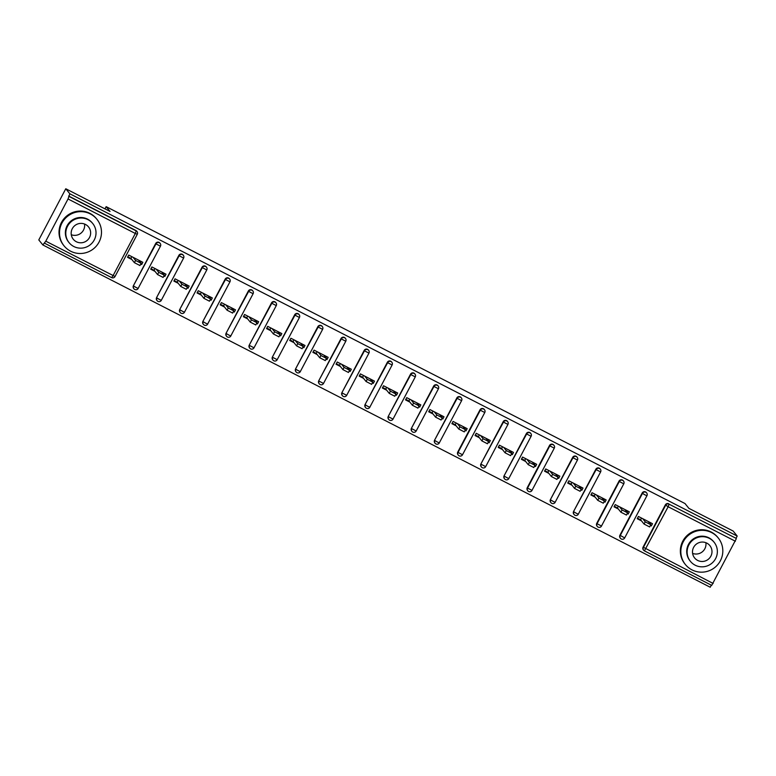 <?xml version="1.0" encoding="UTF-8"?>
<svg xmlns="http://www.w3.org/2000/svg" width="776" height="776" viewBox="0 0 776 776"><rect width="100%" height="100%" fill="white"/><g stroke="black" fill="none" stroke-linecap="round" stroke-linejoin="round"><path stroke-width="1.16" d="M42.845 244.954L45.784 241.181L68.036 198.966L69.83 193.777L65.776 188.762L38.8 239.929L42.845 244.954L710.224 587.238L711.311 585.172M131.852 256.672L130.95 258.398L127.817 256.788M155.025 268.554L154.114 270.281L150.99 268.671M178.189 280.437L177.287 282.163L174.154 280.553M201.353 292.319L200.451 294.046L197.317 292.436M224.526 304.202L223.614 305.919L220.491 304.318M247.689 316.084L246.778 317.801L243.654 316.201M270.853 327.967L269.951 329.684L266.818 328.083M294.026 339.849L293.115 341.566L289.991 339.966M317.19 351.732L316.278 353.449L313.155 351.848M340.354 363.614L339.451 365.331L336.318 363.731M363.517 375.497L362.615 377.214L359.482 375.613M386.69 387.379L385.779 389.096L382.655 387.496M409.854 399.262L408.952 400.979L405.819 399.368M433.018 411.135L432.116 412.861L428.983 411.251M456.191 423.017L455.279 424.744L452.156 423.133M479.355 434.899L478.443 436.626L475.319 435.016M502.518 446.782L501.616 448.509L498.483 446.898M525.692 458.665L524.78 460.391L521.656 458.781M548.855 470.547L547.943 472.264L544.82 470.663M572.019 482.43L571.117 484.146L567.983 482.546M595.182 494.312L594.28 496.029L591.147 494.428M618.356 506.195L617.444 507.911L614.32 506.311M65.776 188.762L110.037 211.46L106.147 206.649L104.983 208.87M106.147 206.649L685.014 503.546L688.894 508.358L733.155 531.046L737.2 536.07L736.017 538.302L669.048 504.167L736.017 538.302M736.317 538.67L711.718 585.385L644.478 550.892M641.519 518.077L640.617 519.794L637.484 518.193M44.319 243.082L111.618 277.604L113.053 275.684L135.315 233.469L68.036 198.966M69.83 193.777L737.2 536.07M641.519 520.919L637.212 518.707L638.396 516.467L652.5 523.703L651.316 525.944L650.598 525.051M650.375 525.459L651.316 525.944M68.647 196.018L135.916 230.52A2.532 2.493 -38.9 0 1 136.712 231.161L137.012 231.529A2.532 2.493 -38.9 0 1 137.265 234.265L137.274 234.304A2.532 2.532 0 0 0 137.012 231.529A2.532 2.493 -38.9 0 0 136.217 230.889L135.916 230.52M735.415 541.25L668.146 506.747L644.429 550.863A2.532 2.493 -38.9 0 1 643.634 550.213L643.333 549.854A2.532 2.493 -38.9 0 1 643.081 547.119L665.342 504.895A2.532 2.493 -38.9 0 1 668.747 503.799M134.762 289.467A2.532 2.493 -38.9 0 1 133.967 288.817L133.676 288.449A2.532 2.493 -38.9 0 1 133.414 285.714L155.675 243.499A2.532 2.493 -38.9 0 1 159.875 243.043L160.176 243.412A2.532 2.493 -38.9 0 1 160.428 246.147L160.448 246.186A2.532 2.532 0 0 0 160.176 243.412A2.532 2.493 -38.9 0 0 159.381 242.772A2.532 2.493 141.1 0 0 155.976 243.868L155.675 243.499M157.926 301.34A2.532 2.493 -38.9 0 1 157.13 300.7L156.839 300.331A2.532 2.493 -38.9 0 1 156.587 297.596L178.849 255.382A2.532 2.493 -38.9 0 1 183.049 254.926L183.34 255.294A2.532 2.493 -38.9 0 1 183.592 258.03L183.611 258.069A2.532 2.532 0 0 0 183.34 255.294A2.532 2.493 -38.9 0 0 182.544 254.654A2.532 2.493 141.1 0 0 179.14 255.75L178.849 255.382M181.099 313.223A2.532 2.493 -38.9 0 1 180.304 312.582L180.003 312.214A2.532 2.493 -38.9 0 1 179.751 309.478L202.012 267.264A2.532 2.493 -38.9 0 1 206.212 266.808L206.503 267.177A2.532 2.493 -38.9 0 1 206.765 269.912L206.775 269.951A2.532 2.532 0 0 0 206.503 267.177A2.532 2.493 -38.9 0 0 205.718 266.537A2.532 2.493 141.1 0 0 202.303 267.623L202.012 267.264M204.263 325.105A2.532 2.493 -38.9 0 1 203.467 324.465L203.176 324.096A2.532 2.493 -38.9 0 1 202.914 321.361L225.176 279.147A2.532 2.493 -38.9 0 1 229.376 278.691L229.677 279.059A2.532 2.493 -38.9 0 1 229.929 281.795L229.948 281.834A2.532 2.532 0 0 0 229.677 279.059A2.532 2.493 -38.9 0 0 228.881 278.409A2.532 2.493 141.1 0 0 225.476 279.505L225.176 279.147M227.426 336.988A2.532 2.493 -38.9 0 1 226.631 336.347L226.34 335.979A2.532 2.493 -38.9 0 1 226.088 333.243L248.339 291.029A2.532 2.493 -38.9 0 1 252.549 290.573L252.84 290.942A2.532 2.493 -38.9 0 1 253.092 293.677L253.112 293.716A2.532 2.532 0 0 0 252.84 290.942A2.532 2.493 -38.9 0 0 252.045 290.292A2.532 2.493 141.1 0 0 248.64 291.388L248.339 291.029M250.59 348.87A2.532 2.493 -38.9 0 1 249.804 348.23L249.503 347.861A2.532 2.493 -38.9 0 1 249.251 345.126L271.513 302.902A2.532 2.493 -38.9 0 1 275.713 302.456L276.004 302.824A2.532 2.493 -38.9 0 1 276.256 305.56L276.275 305.599A2.532 2.532 0 0 0 276.004 302.824A2.532 2.493 -38.9 0 0 275.208 302.174A2.532 2.493 141.1 0 0 271.804 303.27L271.513 302.902M273.763 360.753A2.532 2.493 -38.9 0 1 272.968 360.113L272.667 359.744A2.532 2.493 -38.9 0 1 272.415 357.009L294.676 314.784A2.532 2.493 -38.9 0 1 298.876 314.338L299.177 314.707A2.532 2.493 -38.9 0 1 299.429 317.442L299.439 317.481A2.532 2.532 0 0 0 299.177 314.707A2.532 2.493 -38.9 0 0 298.382 314.057A2.532 2.493 141.1 0 0 294.977 315.153L294.676 314.784M296.927 372.635A2.532 2.493 -38.9 0 1 296.131 371.985L295.84 371.626A2.532 2.493 -38.9 0 1 295.588 368.891L317.84 326.667A2.532 2.493 -38.9 0 1 322.04 326.221L322.341 326.589A2.532 2.493 -38.9 0 1 322.593 329.325L322.612 329.363A2.532 2.532 0 0 0 322.341 326.589A2.532 2.493 -38.9 0 0 321.545 325.939A2.532 2.493 141.1 0 0 318.141 327.035L317.84 326.667M320.09 384.518A2.532 2.493 -38.9 0 1 319.295 383.868L319.004 383.509A2.532 2.493 -38.9 0 1 318.752 380.774L341.013 338.549A2.532 2.493 -38.9 0 1 345.213 338.103L345.504 338.472A2.532 2.493 -38.9 0 1 345.756 341.207L345.776 341.246A2.532 2.532 0 0 0 345.504 338.472A2.532 2.493 -38.9 0 0 344.709 337.822A2.532 2.493 141.1 0 0 341.304 338.918L341.013 338.549M343.264 396.4A2.532 2.493 -38.9 0 1 342.468 395.75L342.168 395.391A2.532 2.493 -38.9 0 1 341.915 392.656L364.177 350.432A2.532 2.493 -38.9 0 1 368.377 349.986L368.678 350.354A2.532 2.493 -38.9 0 1 368.93 353.08L368.94 353.128A2.532 2.532 0 0 0 368.678 350.354A2.532 2.493 -38.9 0 0 367.882 349.704A2.532 2.493 141.1 0 0 364.468 350.8L364.177 350.432M366.427 408.283A2.532 2.493 -38.9 0 1 365.632 407.633L365.341 407.264A2.532 2.493 -38.9 0 1 365.079 404.538L387.34 362.314A2.532 2.493 -38.9 0 1 391.54 361.868L391.841 362.227A2.532 2.493 -38.9 0 1 392.093 364.962L392.113 365.011A2.532 2.532 0 0 0 391.841 362.227A2.532 2.493 -38.9 0 0 391.046 361.587A2.532 2.493 141.1 0 0 387.641 362.683L387.34 362.314M389.591 420.165A2.532 2.493 -38.9 0 1 388.795 419.515L388.504 419.147A2.532 2.493 -38.9 0 1 388.252 416.411L410.514 374.197A2.532 2.493 -38.9 0 1 414.714 373.751L415.005 374.11A2.532 2.493 -38.9 0 1 415.257 376.845L415.276 376.884A2.532 2.532 0 0 0 415.005 374.11A2.532 2.493 -38.9 0 0 414.209 373.469A2.532 2.493 141.1 0 0 410.805 374.565L410.514 374.197M412.764 432.048A2.532 2.493 -38.9 0 1 411.969 431.398L411.668 431.029A2.532 2.493 -38.9 0 1 411.416 428.294L433.677 386.079A2.532 2.493 -38.9 0 1 437.877 385.633L438.168 385.992A2.532 2.493 -38.9 0 1 438.43 388.727L438.44 388.766A2.532 2.532 0 0 0 438.168 385.992A2.532 2.493 -38.9 0 0 437.383 385.352A2.532 2.493 141.1 0 0 433.968 386.448L433.677 386.079M435.928 443.93A2.532 2.493 -38.9 0 1 435.132 443.28L434.841 442.912A2.532 2.493 -38.9 0 1 434.579 440.176L456.841 397.962A2.532 2.493 -38.9 0 1 461.041 397.506L461.342 397.875A2.532 2.493 -38.9 0 1 461.594 400.61L461.613 400.649A2.532 2.532 0 0 0 461.342 397.875A2.532 2.493 -38.9 0 0 460.546 397.234A2.532 2.493 141.1 0 0 457.142 398.33L456.841 397.962M457.753 452.059L458.044 452.427A2.532 2.493 -38.9 0 0 458.296 455.163A2.532 2.532 0 0 0 459.111 455.822A2.532 2.493 -38.9 0 1 458.296 455.163L458.005 454.794A2.532 2.493 -38.9 0 1 457.753 452.059L480.005 409.844A2.532 2.493 -38.9 0 1 484.214 409.389L484.505 409.757A2.532 2.493 -38.9 0 1 484.757 412.493L484.777 412.531A2.532 2.532 0 0 0 484.505 409.757A2.532 2.493 -38.9 0 0 483.71 409.117A2.532 2.493 141.1 0 0 480.305 410.213L480.005 409.844M482.255 467.685A2.532 2.493 -38.9 0 1 481.469 467.045L481.168 466.677A2.532 2.493 -38.9 0 1 480.916 463.941L503.178 421.727A2.532 2.493 -38.9 0 1 507.378 421.271L507.669 421.64A2.532 2.493 -38.9 0 1 507.921 424.375L507.94 424.414A2.532 2.532 0 0 0 507.669 421.64A2.532 2.493 -38.9 0 0 506.873 420.999A2.532 2.493 141.1 0 0 503.469 422.086L503.178 421.727M505.428 479.568A2.532 2.493 -38.9 0 1 504.633 478.928L504.332 478.559A2.532 2.493 -38.9 0 1 504.08 475.824L526.341 433.609A2.532 2.493 -38.9 0 1 530.542 433.154L530.842 433.522A2.532 2.493 -38.9 0 1 531.094 436.257L531.104 436.296A2.532 2.532 0 0 0 530.842 433.522A2.532 2.493 -38.9 0 0 530.047 432.882A2.532 2.493 141.1 0 0 526.642 433.968L526.341 433.609M527.253 487.706L527.544 488.075A2.532 2.493 -38.9 0 0 527.796 490.81A2.532 2.532 0 0 0 528.611 491.47A2.532 2.493 -38.9 0 1 527.796 490.81L527.505 490.442A2.532 2.493 -38.9 0 1 527.253 487.706L549.505 445.492A2.532 2.493 -38.9 0 1 553.705 445.036L554.006 445.405A2.532 2.493 -38.9 0 1 554.258 448.14L554.277 448.179A2.532 2.532 0 0 0 554.006 445.405A2.532 2.493 -38.9 0 0 553.21 444.755A2.532 2.493 141.1 0 0 549.806 445.851L549.505 445.492M551.755 503.333A2.532 2.493 -38.9 0 1 550.97 502.693L550.669 502.324A2.532 2.493 -38.9 0 1 550.417 499.589L572.678 457.374A2.532 2.493 -38.9 0 1 576.878 456.918L577.169 457.287A2.532 2.493 -38.9 0 1 577.422 460.022L577.441 460.061A2.532 2.532 0 0 0 577.169 457.287A2.532 2.493 -38.9 0 0 576.374 456.637A2.532 2.493 141.1 0 0 572.969 457.733L572.678 457.374M574.929 515.216A2.532 2.493 -38.9 0 1 574.133 514.575L573.833 514.207A2.532 2.493 -38.9 0 1 573.58 511.471L595.842 469.247A2.532 2.493 -38.9 0 1 600.042 468.801L600.343 469.17A2.532 2.493 -38.9 0 1 600.595 471.905L600.605 471.944A2.532 2.532 0 0 0 600.343 469.17A2.532 2.493 -38.9 0 0 599.547 468.52A2.532 2.493 141.1 0 0 596.133 469.616L595.842 469.247M596.744 523.354L597.045 523.722A2.532 2.493 -38.9 0 0 597.297 526.458A2.532 2.532 0 0 0 598.112 527.117A2.532 2.493 -38.9 0 1 597.297 526.458L597.006 526.089A2.532 2.493 -38.9 0 1 596.744 523.354L619.005 481.13A2.532 2.493 -38.9 0 1 623.206 480.683L623.506 481.052A2.532 2.493 -38.9 0 1 623.758 483.787L623.778 483.826A2.532 2.532 0 0 0 623.506 481.052A2.532 2.493 -38.9 0 0 622.711 480.402A2.532 2.493 141.1 0 0 619.306 481.498L619.005 481.13M621.256 538.981A2.532 2.493 -38.9 0 1 620.46 538.331L620.169 537.972A2.532 2.493 -38.9 0 1 619.917 535.236L642.179 493.012A2.532 2.493 -38.9 0 1 646.379 492.566L646.67 492.935A2.532 2.493 -38.9 0 1 646.922 495.67L646.942 495.709A2.532 2.532 0 0 0 646.67 492.935A2.532 2.493 -38.9 0 0 645.875 492.285A2.532 2.493 141.1 0 0 642.47 493.381L642.179 493.012M627.212 513.576L628.153 514.061L629.336 511.82L615.222 504.594L614.049 506.825L618.356 509.037M604.048 501.703L604.989 502.179L606.163 499.948L592.059 492.712L590.875 494.942L595.182 497.154M580.885 489.821L581.816 490.296L582.999 488.065L568.895 480.829L567.712 483.06L572.019 485.272M557.711 477.938L558.652 478.414L559.835 476.183L545.722 468.946L544.548 471.178L548.855 473.389M534.548 466.056L535.488 466.531L536.662 464.3L522.558 457.064L521.375 459.295L525.682 461.507M511.384 454.173L512.325 454.658L513.499 452.418L499.395 445.181L498.211 447.422L502.518 449.624M488.211 442.291L489.152 442.776L490.335 440.535L476.221 433.299L475.048 435.54L479.355 437.742M465.047 430.408L465.988 430.893L467.171 428.653L453.058 421.416L451.875 423.657L456.181 425.859M441.884 418.526L442.824 419.011L443.998 416.77L429.894 409.534L428.711 411.775L433.018 413.977M418.71 406.643L419.651 407.128L420.834 404.888L406.731 397.651L405.547 399.892L409.854 402.104M395.547 394.761L396.488 395.246L397.671 393.005L383.557 385.769L382.384 388.01L386.69 390.221M372.383 382.878L373.324 383.363L374.498 381.123L360.394 373.886L359.21 376.127L363.517 378.339M349.219 370.996L350.151 371.481L351.334 369.24L337.23 362.004L336.047 364.245L340.354 366.456M326.046 359.113L326.987 359.598L328.17 357.358L314.057 350.121L312.883 352.362L317.19 354.574M302.882 347.231L303.823 347.716L304.997 345.475L290.893 338.249L289.71 340.48L294.017 342.691M279.719 335.358L280.66 335.833L281.834 333.602L267.73 326.366L266.546 328.597L270.853 330.809M256.546 323.476L257.486 323.951L258.67 321.72L244.556 314.484L243.383 316.715L247.689 318.926M233.382 311.593L234.323 312.068L235.506 309.837L221.393 302.601L220.209 304.832L224.516 307.044M210.218 299.711L211.159 300.186L212.333 297.955L198.229 290.719L197.046 292.959L201.353 295.161M187.045 287.828L187.986 288.313L189.169 286.072L175.066 278.836L173.882 281.077L178.189 283.279M163.881 275.946L164.822 276.431L166.006 274.19L151.892 266.954L150.719 269.194L155.025 271.396M140.718 264.063L141.659 264.548L142.833 262.307L128.729 255.071L127.545 257.312L131.852 259.514M628.153 514.061L627.435 513.169M604.989 502.179L604.262 501.286M581.816 490.296L581.098 489.404M558.652 478.414L557.934 477.521M535.488 466.531L534.761 465.639M512.325 454.658L511.597 453.756M489.152 442.776L488.434 441.874M465.988 430.893L465.26 429.991M442.824 419.011L442.097 418.109M419.651 407.128L418.933 406.236M396.488 395.246L395.77 394.353M373.324 383.363L372.596 382.471M350.151 371.481L349.433 370.589M326.987 359.598L326.269 358.706M303.823 347.716L303.096 346.824M280.66 335.833L279.932 334.941M257.486 323.951L256.769 323.058M234.323 312.068L233.595 311.176M211.159 300.186L210.432 299.293M187.986 288.313L187.268 287.411M164.822 276.431L164.105 275.529M141.659 264.548L140.931 263.646M649.57 526.904L644.08 524.091L645.254 521.85L650.773 524.721L648.193 521.501M650.948 522.908L650.307 524.12M645.254 521.85L642.703 518.678M644.08 524.091L640.617 519.794M626.407 515.022L620.907 512.208L622.09 509.968L627.609 512.839L625.029 509.619M627.784 511.035L627.144 512.238M622.09 509.968L619.529 506.796M620.907 512.208L617.444 507.911M603.243 503.149L597.743 500.326L598.927 498.085L604.436 500.957L601.856 497.736M604.62 499.152L603.98 500.355M598.927 498.085L596.366 494.913M597.743 500.326L594.28 496.029M580.07 491.266L574.58 488.443L575.753 486.203L581.273 489.074L578.692 485.854M581.447 487.27L580.807 488.482M575.753 486.203L573.202 483.031M574.58 488.443L571.117 484.146M556.906 479.384L551.416 476.561L552.59 474.32L558.109 477.191L555.529 473.971M558.283 475.387L557.643 476.6M552.59 474.32L550.029 471.148M551.416 476.561L547.943 472.264M533.742 467.501L528.243 464.678L529.426 462.447L534.936 465.309L532.355 462.089M535.12 463.505L534.48 464.717M529.426 462.447L526.865 459.276M528.243 464.678L524.78 460.391M705.869 542.696A9.807 9.651 -38.9 0 1 692.609 553.395M711.65 532.598A21.136 20.806 141.1 0 0 685.373 564.511A21.136 20.806 141.1 0 0 717.975 564.375A21.136 20.806 141.1 0 0 711.65 532.598M718.266 537.972L717.8 537.399A21.136 20.806 141.1 0 0 685.198 537.535A21.136 20.806 141.1 0 0 684.907 563.939L685.373 564.511M690.407 561.329L689.98 560.796A15.219 14.986 -38.9 0 1 708.895 537.817A15.219 14.986 -38.9 0 1 713.658 541.687L714.085 542.211A15.219 14.986 141.1 0 0 690.611 542.308A15.219 14.986 141.1 0 0 695.17 565.2A15.219 14.986 141.1 0 0 714.085 542.211M697.682 560.427A9.807 9.651 141.1 0 0 709.875 545.615A9.807 9.651 141.1 0 0 694.743 545.673A9.807 9.651 141.1 0 0 697.682 560.427M84.535 224.021A9.807 9.651 -38.9 0 1 71.276 234.721M90.317 213.924A21.136 20.806 141.1 0 0 64.039 245.837A21.136 20.806 141.1 0 0 96.641 245.701A21.136 20.806 141.1 0 0 90.317 213.924M96.932 219.298L96.466 218.725A21.136 20.806 141.1 0 0 63.865 218.861A21.136 20.806 141.1 0 0 63.574 245.264L64.039 245.837M69.064 242.645L68.637 242.122A15.219 14.986 -38.9 0 1 87.562 219.142A15.219 14.986 -38.9 0 1 92.325 223.013L92.751 223.536A15.219 14.986 141.1 0 0 69.277 223.633A15.219 14.986 141.1 0 0 73.827 246.516A15.219 14.986 141.1 0 0 92.751 223.536M76.349 241.743A9.807 9.651 141.1 0 0 88.542 226.941A9.807 9.651 141.1 0 0 73.41 226.999A9.807 9.651 141.1 0 0 76.349 241.743M510.569 455.619L505.079 452.796L506.262 450.565L511.772 453.426L509.192 450.206M511.947 451.622L511.316 452.835M506.262 450.565L503.702 447.393M505.079 452.796L501.616 448.509M487.406 443.736L481.915 440.913L483.089 438.683L488.608 441.544L486.028 438.324M488.783 439.74L488.143 440.952M483.089 438.683L480.528 435.511M481.915 440.913L478.443 436.626M464.242 431.854L458.742 429.031L459.925 426.8L465.435 429.661L462.865 426.441M465.619 427.857L464.979 429.07M459.925 426.8L457.365 423.628M458.742 429.031L455.279 424.744M441.078 419.971L435.579 417.158L436.762 414.917L442.272 417.779L439.691 414.559M442.446 415.975L441.816 417.187M436.762 414.917L434.201 411.746M435.579 417.158L432.116 412.861M417.905 408.089L412.415 405.276L413.589 403.035L419.108 405.906L416.528 402.676M419.282 404.092L418.642 405.305M413.589 403.035L411.037 399.863M412.415 405.276L408.952 400.979M394.741 396.206L389.242 393.393L390.425 391.152L395.944 394.024L393.364 390.794M396.119 392.21L395.479 393.422M390.425 391.152L387.864 387.981M389.242 393.393L385.779 389.096M371.578 384.324L366.078 381.511L367.261 379.27L372.771 382.141L370.191 378.921M372.955 380.327L372.315 381.54M367.261 379.27L364.701 376.098M366.078 381.511L362.615 377.214M348.405 372.441L342.914 369.628L344.088 367.387L349.607 370.259L347.027 367.038M349.782 368.445L349.142 369.657M344.088 367.387L341.537 364.216M342.914 369.628L339.451 365.331M325.241 360.559L319.751 357.746L320.925 355.505L326.444 358.376L323.864 355.156M326.618 356.562L325.978 357.775M320.925 355.505L318.364 352.333M319.751 357.746L316.278 353.449M302.077 348.676L296.577 345.863L297.761 343.623L303.27 346.494L300.69 343.273M303.455 344.69L302.815 345.892M297.761 343.623L295.2 340.451M296.577 345.863L293.115 341.566M278.904 336.803L273.414 333.981L274.597 331.74L280.107 334.611L277.527 331.391M280.281 332.807L279.651 334.01M274.597 331.74L272.036 328.568M273.414 333.981L269.951 329.684M255.74 324.921L250.25 322.098L251.424 319.858L256.943 322.729L254.363 319.508M257.118 320.925L256.478 322.137M251.424 319.858L248.863 316.686M250.25 322.098L246.778 317.801M232.577 313.038L227.077 310.216L228.26 307.975L233.77 310.846L231.2 307.626M233.954 309.042L233.314 310.255M228.26 307.975L225.7 304.803M227.077 310.216L223.614 305.919M209.404 301.156L203.913 298.333L205.097 296.102L210.606 298.964L208.026 295.743M210.781 297.16L210.15 298.372M205.097 296.102L202.536 292.93M203.913 298.333L200.451 294.046M186.24 289.273L180.75 286.451L181.924 284.22L187.443 287.081L184.863 283.861M187.617 285.277L186.977 286.49M181.924 284.22L179.372 281.048M180.75 286.451L177.287 282.163M163.076 277.391L157.576 274.568L158.76 272.337L164.279 275.199L161.699 271.978M164.454 273.394L163.814 274.607M158.76 272.337L156.199 269.165M157.576 274.568L154.114 270.281M139.913 265.508L134.413 262.686L135.596 260.455L141.106 263.316L138.526 260.096M141.29 261.512L140.65 262.725M135.596 260.455L133.036 257.283M134.413 262.686L130.95 258.398M643.081 547.119L713.154 583.474M711.718 585.385L644.449 550.882A2.532 2.532 0 0 1 643.634 550.213A2.532 2.493 -38.9 0 1 643.382 547.478L665.633 505.263A2.532 2.493 141.1 0 1 669.048 504.167L668.146 506.747L665.342 504.895M45.784 241.181L115.003 276.489M68.938 196.386L136.217 230.889L135.315 233.469L137.274 234.304L115.023 276.528A2.532 2.532 0 0 1 111.618 277.604L44.377 243.101M619.917 535.236L624.67 537.884M644.972 494.865L646.942 495.709L624.68 537.923A2.532 2.532 0 0 1 620.46 538.331A2.532 2.493 -38.9 0 1 620.208 535.605L642.47 493.381L644.972 494.865M598.112 527.117A2.532 2.532 0 0 0 601.516 526.041L597.045 523.722L619.306 481.498L623.778 483.826L601.497 526.002M573.58 511.471L596.133 469.616L600.605 471.944L578.333 514.119M550.417 499.589L572.969 457.733L577.441 460.061L555.17 502.237M528.611 491.47A2.532 2.532 0 0 0 532.016 490.403L527.544 488.075L549.806 445.851L554.277 448.179L531.997 490.354M504.08 475.824L526.642 433.968L531.104 436.296L508.833 478.472M480.916 463.941L503.469 422.086L507.94 424.414L485.679 466.638L481.207 464.31A2.532 2.493 -38.9 0 0 481.469 467.045A2.532 2.532 0 0 0 485.679 466.638M458.044 452.427L480.305 410.213L484.777 412.531L462.515 454.755L458.044 452.427M434.579 440.176L457.142 398.33L461.613 400.649L439.332 442.834M411.416 428.294L433.968 386.448L438.44 388.766L416.178 430.99L411.716 428.662A2.532 2.493 -38.9 0 0 411.969 431.398A2.532 2.532 0 0 0 416.178 430.99M388.252 416.411L410.805 374.565L415.276 376.884L393.015 419.108L388.543 416.78A2.532 2.493 -38.9 0 0 388.795 419.515A2.532 2.532 0 0 0 393.015 419.108M365.079 404.538L387.641 362.683L392.113 365.011L369.832 407.187M341.915 392.656L364.468 350.8L368.94 353.128L346.688 395.343L342.216 393.015A2.532 2.493 -38.9 0 0 342.468 395.75A2.532 2.532 0 0 0 346.688 395.343M318.752 380.774L341.304 338.918L345.776 341.246L323.514 383.46L319.043 381.132A2.532 2.493 -38.9 0 0 319.295 383.868A2.532 2.532 0 0 0 323.514 383.46M295.588 368.891L318.141 327.035L322.612 329.363L300.331 371.539M272.415 357.009L294.977 315.153L299.439 317.481L277.187 359.695L272.715 357.377A2.532 2.493 -38.9 0 0 272.968 360.113A2.532 2.532 0 0 0 277.187 359.695M249.251 345.126L271.804 303.27L276.275 305.599L254.014 347.813L249.542 345.495A2.532 2.493 -38.9 0 0 249.804 348.23A2.532 2.532 0 0 0 254.014 347.813M226.088 333.243L248.64 291.388L253.112 293.716L230.831 335.892M202.914 321.361L225.476 279.505L229.948 281.834L207.667 324.009M179.751 309.478L202.303 267.623L206.775 269.951L184.504 312.127M156.587 297.596L179.14 255.75L183.611 258.069L161.33 300.254M133.414 285.714L155.976 243.868L160.448 246.186L138.167 288.371M576.384 513.324L578.353 514.158A2.532 2.532 0 0 1 574.133 514.575A2.532 2.493 -38.9 0 1 573.881 511.84L576.384 513.324M553.22 501.442L555.179 502.276A2.532 2.532 0 0 1 550.97 502.693A2.532 2.493 -38.9 0 1 550.708 499.957L553.22 501.442M506.883 477.676L508.852 478.52A2.532 2.532 0 0 1 504.633 478.928A2.532 2.493 -38.9 0 1 504.381 476.192L506.883 477.676M437.383 442.029L439.352 442.873A2.532 2.532 0 0 1 435.132 443.28A2.532 2.493 -38.9 0 1 434.88 440.545L437.383 442.029M367.882 406.391L369.851 407.225A2.532 2.532 0 0 1 365.632 407.633A2.532 2.493 -38.9 0 1 365.38 404.897L367.882 406.391M298.382 370.744L300.351 371.578A2.532 2.532 0 0 1 296.131 371.985A2.532 2.493 -38.9 0 1 295.879 369.26L298.382 370.744M228.881 335.096L230.85 335.93A2.532 2.532 0 0 1 226.631 336.347A2.532 2.493 -38.9 0 1 226.379 333.612L228.881 335.096M205.718 323.214L207.687 324.058A2.532 2.532 0 0 1 203.467 324.465A2.532 2.493 -38.9 0 1 203.215 321.73L205.718 323.214M182.554 311.331L184.513 312.175A2.532 2.532 0 0 1 180.304 312.582A2.532 2.493 -38.9 0 1 180.051 309.847L182.554 311.331M159.381 299.449L161.35 300.293A2.532 2.532 0 0 1 157.13 300.7A2.532 2.493 -38.9 0 1 156.878 297.965L159.381 299.449M136.217 287.566L138.186 288.41A2.532 2.532 0 0 1 133.967 288.817A2.532 2.493 -38.9 0 1 133.714 286.082L136.217 287.566M459.111 455.822A2.532 2.532 0 0 0 462.515 454.755M649.59 526.962L650.773 524.721M626.426 515.08L627.609 512.839M603.262 503.197L604.436 500.957M580.089 491.315L581.273 489.074M556.925 479.432L558.109 477.191M533.762 467.55L534.936 465.309M510.589 455.667L511.772 453.426M487.425 443.785L488.608 441.544M464.261 431.902L465.435 429.661M441.088 420.02L442.272 417.779M417.925 408.137L419.108 405.906M394.761 396.255L395.944 394.024M371.597 384.372L372.771 382.141M348.424 372.49L349.607 370.259M325.26 360.617L326.444 358.376M302.097 348.734L303.27 346.494M278.923 336.852L280.107 334.611M255.76 324.969L256.943 322.729M232.596 313.087L233.77 310.846M209.423 301.204L210.606 298.964M186.259 289.322L187.443 287.081M163.096 277.439L164.279 275.199M139.932 265.557L141.106 263.316"/></g></svg>
